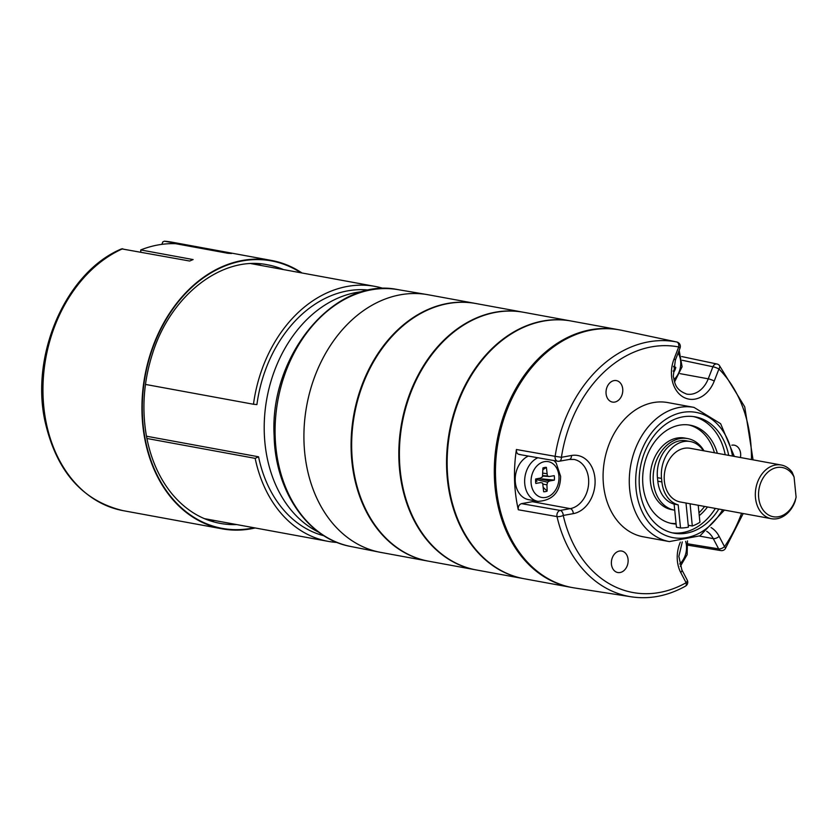 <?xml version="1.0" encoding="UTF-8"?>
<svg xmlns="http://www.w3.org/2000/svg" width="838" height="838" viewBox="0 0 838 838"><rect width="100%" height="100%" fill="white"/><g stroke="black" fill="none" stroke-linecap="round" stroke-linejoin="round"><path stroke-width="1.26" d="M693.518 416.591A59.121 44.896 -79.6 0 1 725.205 454.73M715.348 508.415A59.121 44.896 -79.6 0 1 672.181 532.811M717.349 453.285A50.029 37.982 100.4 0 0 690.135 425.17A50.029 37.982 100.4 0 0 642.694 481.263A50.029 37.982 100.4 0 0 672.066 523.582A50.029 37.982 100.4 0 0 676.119 524.043M699.259 515.642A50.029 37.982 100.4 0 0 707.492 506.969M704.004 450.844A36.38 27.623 100.4 0 0 687.673 438.588L684.761 438.054A36.38 27.623 100.4 0 0 651.021 468.861A36.38 27.623 100.4 0 0 671.626 509.63L674.527 510.164A36.38 27.623 100.4 0 0 674.726 510.206M670.62 523.279A50.029 37.982 100.4 0 0 676.067 523.478M698.976 512.793A50.029 37.982 100.4 0 0 704.58 506.435M714.437 452.75A50.029 37.982 100.4 0 0 688.679 424.939M687.673 438.588A36.38 27.623 100.4 0 0 653.933 469.395A36.38 27.623 100.4 0 0 674.527 510.164M673.626 366.227L675.795 367.411A12.277 9.323 100.4 0 1 674.171 371.601L673.092 371.004M673.522 366.835L675.795 367.411M523.101 312.197L475.942 303.534A130.99 99.45 100.4 0 0 354.474 414.412A130.99 99.45 100.4 0 0 428.637 561.198L475.795 569.861A130.99 99.45 -79.6 0 1 414.391 521.047A130.99 99.45 -79.6 0 1 417.67 376.011A130.99 99.45 -79.6 0 1 523.101 312.197A130.99 99.45 -79.6 0 1 523.394 312.249M146.472 436.21L258.554 456.794L255.171 458.355A129.618 98.413 100.4 0 0 328.15 541.358A129.618 98.413 100.4 0 0 337.127 542.458M383.752 288.555A129.618 98.413 100.4 0 0 374.974 286.387A129.618 98.413 100.4 0 0 253.474 404.251L145.466 384.422M369.149 290.116A125.072 94.966 100.4 0 0 256.91 404.586L253.474 404.251M258.554 456.794A125.072 94.966 100.4 0 0 324.044 535.807M146.901 438.473L255.171 458.355M794.068 476.979L796.1 497.144L795.105 501.386A27.287 20.72 -79.6 0 1 771.369 518.701A27.287 20.72 -79.6 0 1 755.918 488.114A27.287 20.72 -79.6 0 1 781.226 465.017A27.287 20.72 -79.6 0 1 792.151 472.192L794.068 476.979A25.014 18.991 100.4 0 0 764.036 476.55A25.014 18.991 100.4 0 0 767.88 514.595A25.014 18.991 100.4 0 0 796.1 497.144M771.369 518.701L680.247 501.972A27.287 20.72 -79.6 0 1 664.796 471.385A27.287 20.72 -79.6 0 1 690.103 448.288L781.226 465.017M303.985 441.626A130.99 99.45 -79.6 0 1 427.202 294.588L397.998 289.634A130.592 99.156 100.4 0 0 275.157 436.221A130.592 99.156 100.4 0 0 350.829 546.502L379.897 552.242A130.99 99.45 -79.6 0 1 303.985 441.626M618.591 329.722L571.432 321.069A130.99 99.45 100.4 0 0 449.954 431.937A130.99 99.45 100.4 0 0 524.117 578.733L571.275 587.386A130.99 99.45 -79.6 0 1 509.871 538.572A130.99 99.45 -79.6 0 1 513.149 393.546A130.99 99.45 -79.6 0 1 618.591 329.722A130.99 99.45 -79.6 0 1 619.167 329.837M571.862 587.49A130.99 99.45 -79.6 0 1 571.275 587.386M570.846 320.964L523.687 312.302A130.99 99.45 100.4 0 0 402.209 423.169A130.99 99.45 100.4 0 0 476.372 569.966L523.541 578.629A130.99 99.45 -79.6 0 1 462.126 529.815A130.99 99.45 -79.6 0 1 465.404 384.778A130.99 99.45 -79.6 0 1 570.846 320.964A130.99 99.45 -79.6 0 1 571.139 321.017M255.171 527.961A136.447 103.598 -79.6 0 1 233.467 530.077A136.447 103.598 -79.6 0 1 222.122 528.83A136.447 103.598 -79.6 0 1 142.439 394.667A136.447 103.598 -79.6 0 1 242.549 260.44A136.447 103.598 -79.6 0 1 271.407 260.429A136.447 103.598 -79.6 0 1 301.984 272.979M121.625 248.865L189.66 261.027A136.447 103.598 -79.6 0 1 193.128 259.571L140.721 249.944A136.447 103.598 -79.6 0 1 175.634 243.69L228.041 253.306A136.447 103.598 -79.6 0 1 231.56 253.516L164.604 241.218A136.447 103.598 100.4 0 1 172.429 242.255L271.407 260.429M256.438 263.635A131.44 99.795 -79.6 0 1 261.414 265.531M214.591 520.513A131.44 99.795 -79.6 0 1 209.28 520.524M140.721 249.944L140.794 252.049M164.416 241.197L162.844 241.857L161.86 244.35M535.597 480.122L536.917 481.4M538.153 478.529L549.456 481.002L554.358 480.122A12.277 9.323 100.4 0 0 554.211 475.649L549.309 476.529L547.371 475.974L546.397 467.363A12.277 9.323 100.4 0 0 542.898 467.992L542.479 476.853L540.583 478.089L535.692 478.969A12.277 9.323 -79.6 0 0 535.828 483.442L540.73 482.562L542.678 483.117L543.653 491.728A12.277 9.323 -79.6 0 0 547.141 491.099L546.942 484.825L547.56 482.238L549.456 481.002M528.317 456.071A22.741 17.263 100.4 0 0 515.202 479.671A22.741 17.263 100.4 0 0 528.569 499.647L538.006 501.375A22.741 17.263 -79.6 0 1 524.64 481.326A22.741 17.263 -79.6 0 1 537.87 457.747M536.111 480.624L537.87 478.582M536.372 479.556L547.56 482.238M542.071 478.907L554.358 480.122M542.668 476.047L549.309 476.529M542.783 475.596L547.371 475.974M543.066 473.156L546.596 473.638M542.951 469.689L546.397 467.363M542.678 483.117L540.73 482.562M543.516 487.674L547.141 491.099M543.014 484.144L546.942 484.825M661.528 478.414L661.884 481.934L657.809 481.19L657.453 477.67A30.566 23.202 -79.6 0 1 686.27 440.798L690.344 441.542A30.566 23.202 100.4 0 0 661.528 478.414L657.453 477.67M703.375 450.729A30.566 23.202 100.4 0 0 690.344 441.542M688.239 525.248L692.314 526.002A53.213 40.402 -79.6 0 0 699.929 522.294L698.211 505.262M692.314 526.002L690.072 503.774M680.519 527.961L678.183 504.853L674.108 504.109L676.444 527.217L680.519 527.961A53.213 40.402 100.4 0 0 688.427 527.133L685.997 503.02M657.809 481.19A30.566 23.202 100.4 0 0 674.108 504.109M661.884 481.934A30.566 23.202 100.4 0 0 678.183 504.853M475.356 303.429L428.197 294.767A130.99 99.45 100.4 0 0 306.729 405.644A130.99 99.45 100.4 0 0 380.892 552.431L428.05 561.093A130.99 99.45 -79.6 0 1 366.646 512.28A130.99 99.45 -79.6 0 1 369.925 367.243A130.99 99.45 -79.6 0 1 475.356 303.429A130.99 99.45 -79.6 0 1 475.649 303.482M641.353 334.488A130.477 99.073 100.4 0 0 640.274 334.247L621.744 330.329A130.99 99.45 100.4 0 0 620.644 330.109A130.99 99.45 100.4 0 0 502.088 424.562A130.99 99.45 100.4 0 0 549.33 579.351A130.99 99.45 100.4 0 0 574.439 587.941L631.224 596.803A129.44 98.287 -79.6 0 1 557.019 516.585A4.546 3.404 -80 0 1 560.193 510.436L570.249 508.635A25.014 18.991 100.4 0 0 588.601 484.029A25.014 18.991 100.4 0 0 573.988 459.434L569.358 459.434A4.546 2.849 79.8 0 0 571.474 455.495A29.56 22.448 -79.6 0 1 595.085 480.499A29.56 22.448 -79.6 0 1 573.297 513.642L563.241 515.443A124.893 94.83 100.4 0 0 686.113 582.745L680.728 572.49A29.56 22.448 -79.6 0 1 680.351 542.123M519.979 454.437C517.455 454.437 516.271 452.803 516.418 449.514A130.477 99.073 100.4 0 0 518.303 509.766C517.957 506.581 519.026 504.539 521.529 503.638L560.193 510.436A4.546 2.849 -100.2 0 1 563.241 515.443A4.546 1.467 167.1 0 1 557.019 516.585L518.303 509.766M640.274 334.247A130.477 99.073 100.4 0 0 639.185 334.027L676.685 341.967A129.44 98.287 -79.6 0 0 555.133 456.322L516.418 449.514M618.884 399.883A10.915 8.286 -79.6 0 1 612.431 402.072A10.915 8.286 -79.6 0 1 606.251 389.838A10.915 8.286 -79.6 0 1 616.37 380.599A10.915 8.286 -79.6 0 1 622.676 388.528A10.915 8.286 -79.6 0 1 618.884 399.883M731.836 445.198A10.915 8.286 -79.6 0 1 734.266 445.177A10.915 8.286 -79.6 0 1 740.425 457.527M623.65 551.739A10.915 8.286 -79.6 0 1 627.599 564.582A10.915 8.286 -79.6 0 1 617.784 572.522A10.915 8.286 -79.6 0 1 611.604 560.287A10.915 8.286 -79.6 0 1 621.723 551.048A10.915 8.286 -79.6 0 1 623.65 551.739M694 407.383L667.802 402.575A68.224 51.799 100.4 0 0 606.44 452.153A68.224 51.799 100.4 0 0 631.119 532.476A68.224 51.799 100.4 0 0 643.165 536.781L669.363 541.589A68.224 51.799 -79.6 0 1 657.327 537.284A68.224 51.799 -79.6 0 1 632.638 456.972A68.224 51.799 -79.6 0 1 694 407.383L720.638 423.714L734.308 456.406M718.836 509.054A59.121 44.896 -79.6 0 1 673.92 533.178A59.121 44.896 -79.6 0 1 640.442 466.913A59.121 44.896 -79.6 0 1 695.278 416.863A59.121 44.896 -79.6 0 1 705.711 420.592A59.121 44.896 -79.6 0 1 728.693 455.369M535.304 500.883A25.014 18.991 100.4 0 1 532.402 501.69L521.529 503.638M680.163 373.664L708.246 378.818L712.918 366.761A4.546 3.467 -78.1 0 1 716.878 363.985M673.888 379.583A18.195 13.817 100.4 0 0 678.099 353.039M679.681 563.974A18.195 13.817 100.4 0 0 685.631 541.358M318.838 532.266A125.072 94.966 -79.6 0 1 266.893 398.322A125.072 94.966 -79.6 0 1 363.022 291.582M254.061 527.762A135.986 103.252 -79.6 0 1 250.96 528.369A135.986 103.252 -79.6 0 1 145.582 373.999A135.986 103.252 -79.6 0 1 300.884 272.779M122.704 248.729A136.447 103.598 100.4 0 0 42.948 390.11A136.447 103.598 100.4 0 0 123.144 510.656L222.122 528.83M283.537 269.595A131.44 99.795 100.4 0 0 267.584 264.818C222.74 255.223 170.722 294.63 152.39 354.034C143.748 381.217 141.727 408.347 146.325 435.425C150.526 458.543 159.042 477.974 171.874 493.739C185.418 509.965 201.497 519.843 220.111 523.373A131.44 99.795 100.4 0 0 236.714 524.578M558.988 477.042A18.195 13.817 100.4 0 0 537.556 465.3A18.195 13.817 100.4 0 0 538.52 496.295A18.195 13.817 100.4 0 0 558.988 477.042M711.064 527.542A29.56 22.448 -79.6 0 1 719.13 536.362L724.514 546.627A124.893 94.83 100.4 0 0 741.578 513.233M751.435 459.549A124.893 94.83 100.4 0 0 718.931 368.992L714.248 381.049A29.56 22.448 -79.6 0 1 683.578 397.243A29.56 22.448 -79.6 0 1 674.024 359.02L678.707 346.963A124.893 94.83 100.4 0 0 561.418 457.297L571.474 455.495M732.485 456.071A63.678 48.342 100.4 0 0 655.127 428.553A63.678 48.342 100.4 0 0 661.863 533.638A63.678 48.342 100.4 0 0 722.628 509.745M716.93 363.996A4.546 4.546 0 0 1 719.245 365.242A4.546 2.619 135.2 0 1 718.931 368.992A4.546 0.723 21.2 0 0 712.918 366.761L682.279 360.277M674.024 359.02A4.546 0.723 -158.8 0 1 675.355 360.131L673.281 376.178C675.03 383.364 674.873 389.481 686.71 394.101A25.014 18.991 100.4 0 0 708.246 378.818A4.546 0.723 21.2 0 1 714.248 381.049M532.402 501.69L570.249 508.635A4.546 2.849 -100.2 0 1 573.297 513.642M687.988 543.852L718.648 548.869L713.264 538.614A25.014 18.991 100.4 0 0 706.696 531.302M699.541 536.09L713.264 538.614A4.546 2.126 -27.7 0 0 719.13 536.362M688.113 545.224L720.869 550.576A4.546 3.488 -80.7 0 1 718.648 548.869A4.546 2.126 -27.7 0 0 724.514 546.627A4.546 1.498 -145.6 0 1 725.352 548.66L743.201 513.526M558.642 461.235A4.546 3.404 -80 0 1 557.637 461.225A4.546 3.404 -80 0 1 555.133 456.322L561.418 457.297A4.546 2.849 79.8 0 1 559.302 461.235L569.358 459.434M676.685 341.967A4.546 2.964 -79.1 0 1 678.707 346.963A4.546 0.723 21.2 0 1 680.037 348.074A4.546 4.546 0 0 0 676.737 341.977L639.216 334.037M687.233 580.095A4.546 2.126 152.3 0 1 686.113 582.745A4.546 2.504 60.7 0 1 685.432 586.181A4.546 4.546 0 0 0 687.233 580.095L681.849 569.84A4.546 2.126 152.3 0 1 680.728 572.49M679.168 350.294L682.09 366.772L674.559 381.929M374.974 286.387L251.191 263.656M328.15 541.358L204.378 518.638M687.464 540.939L687.129 554.704L680.351 566.32M350.829 546.502C307.714 538.824 275.168 491.12 274.131 435.739C269.302 355.008 335.074 276.163 397.998 289.634M121.52 248.907C66.652 271.659 30.43 353.427 44.843 420.603C56.104 470.893 82.208 500.904 123.144 510.656M164.437 241.197L172.429 242.255M538.006 501.375C552.787 500.401 560.329 492.063 560.622 476.361L556.181 462.985L554.002 460.586M724.451 510.08L700.065 535.786L669.363 541.589M716.961 364.006L681.671 356.538M559.302 461.235A4.546 4.546 0 0 1 557.71 461.246L519.047 454.437M675.355 360.131L680.037 348.074M719.245 365.242L744.731 406.828L753.058 459.842M720.869 550.576A4.546 4.546 0 0 0 725.352 548.66M681.849 569.84L678.853 556.369L682.289 541.914M631.224 596.803C649.66 599.537 667.718 595.986 685.432 586.181"/></g></svg>
